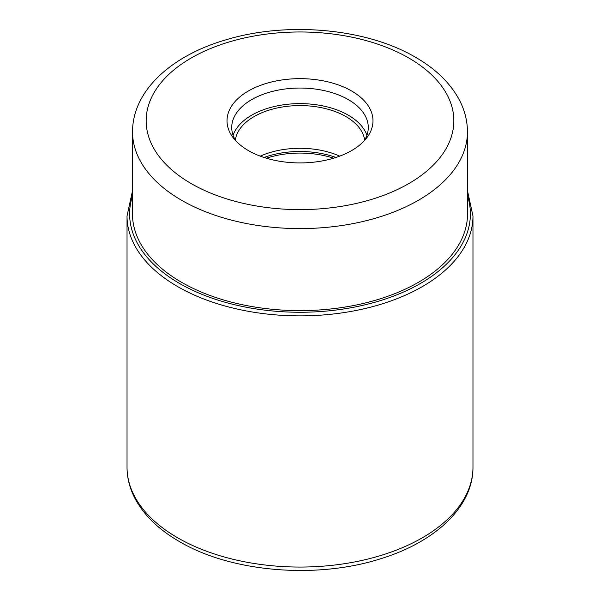 <?xml version="1.0" encoding="UTF-8"?>
<svg xmlns="http://www.w3.org/2000/svg" width="600" height="600" viewBox="0 0 600 600"><rect width="100%" height="100%" fill="white"/><g stroke="black" fill="none" stroke-linecap="round" stroke-linejoin="round"><path stroke-width="0.9" d="M351.608 150.585A72.99 42.142 180 0 1 300 162.93A72.99 42.142 180 0 1 233.37 137.993A72.99 42.142 180 0 1 248.392 90.99A72.99 42.142 180 0 1 300 78.653A72.99 42.142 180 0 1 366.63 137.993A72.99 42.142 180 0 1 351.608 150.585M235.74 140.775A68.273 39.412 180 0 1 231.728 127.462A68.273 39.412 180 0 1 251.73 99.593A68.273 39.412 180 0 1 300 88.05A68.273 39.412 180 0 1 368.272 127.462A68.273 39.412 180 0 1 364.26 140.775M366.923 135.248A68.273 39.412 0 0 0 300 103.62A68.273 39.412 0 0 0 233.077 135.248M235.335 140.1A64.867 37.447 180 0 1 300 105.585A64.867 37.447 180 0 1 364.665 140.1M339.728 156.142A64.867 37.447 0 0 0 300 148.29A64.867 37.447 0 0 0 260.272 156.142M177.69 537.81A172.972 99.863 180 0 1 177.623 537.773A172.972 99.863 180 0 1 127.028 467.197C127.065 477.803 129.637 488.077 134.752 498.022C143.722 515.04 158.602 529.553 179.385 541.553C230.962 572.145 316.028 579.345 380.13 558.908C435.18 542.295 473.287 506.707 472.972 467.197A172.972 99.863 180 0 1 366.195 559.455A172.972 99.863 180 0 1 177.69 537.81M132.547 190.627L127.028 216A172.972 99.863 0 0 0 177.69 286.62A172.972 99.863 0 0 0 366.195 308.265A172.972 99.863 0 0 0 472.972 216L472.972 467.197M132.547 195.728A170.385 98.37 0 0 0 179.52 283.447A170.385 98.37 0 0 0 379.515 300.892A170.385 98.37 0 0 0 467.452 195.728M467.452 210.93A167.535 96.727 180 0 1 366.472 302.678A167.535 96.727 180 0 1 181.538 282.285A167.535 96.727 180 0 1 132.547 210.93M181.59 200.272A167.453 96.683 0 0 0 364.08 221.228A167.453 96.683 0 0 0 467.452 131.91C467.4 120.675 464.632 109.89 459.135 99.54C450.022 82.838 435.502 68.76 415.59 57.315C366.368 28.223 286.882 21.188 225.712 39.885C171.458 55.627 132.405 90.795 132.547 131.91A167.453 96.683 0 0 0 181.515 200.228A167.453 96.683 0 0 0 181.59 200.272M408.78 57.99A153.833 88.815 0 0 0 191.22 57.99A153.833 88.815 0 0 0 191.22 183.593A153.833 88.815 0 0 0 408.78 183.593A153.833 88.815 0 0 0 408.78 57.99M335.94 157.462A67.59 39.023 0 0 0 300 151.493A67.59 39.023 0 0 0 299.895 151.493A67.59 39.023 0 0 0 264.06 157.462M266.392 158.197A68.1 39.315 180 0 1 299.895 153.075A68.1 39.315 180 0 1 300 153.075A68.1 39.315 180 0 1 333.608 158.197M127.028 216L127.028 467.197M472.972 216L467.452 190.62M467.452 216.855L467.452 131.91M132.547 216.855L132.547 131.91"/></g></svg>
